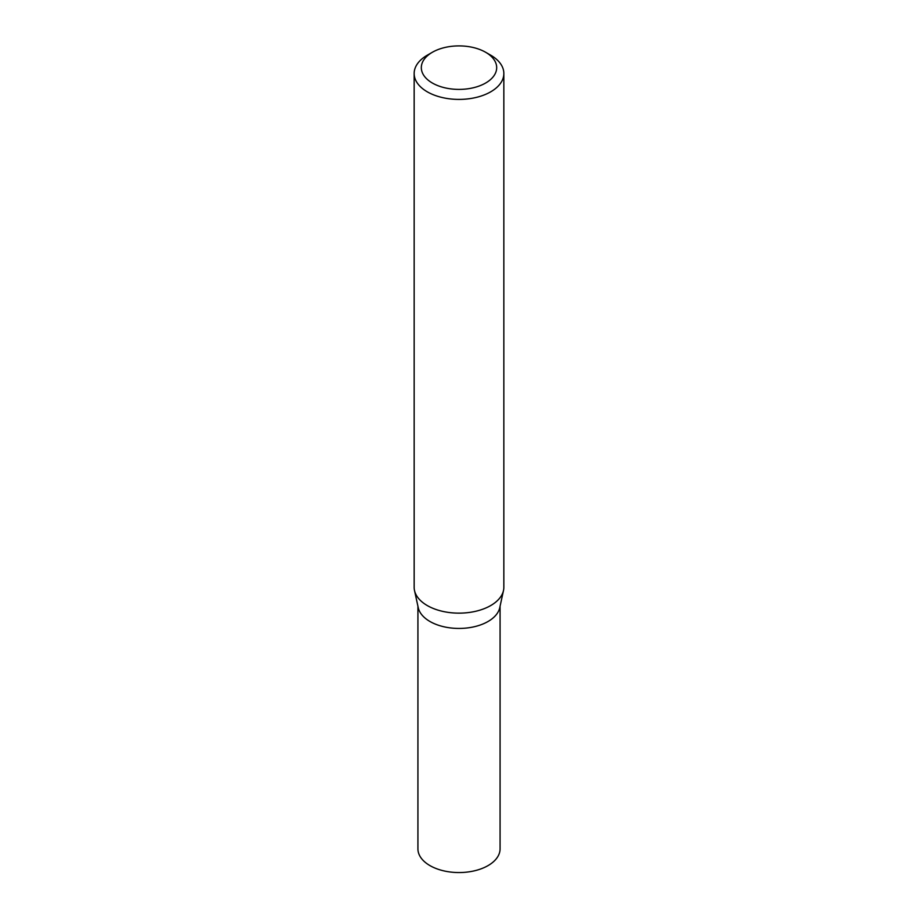 <?xml version="1.0" encoding="UTF-8"?>
<svg xmlns="http://www.w3.org/2000/svg" width="918" height="918" viewBox="0 0 918 918"><rect width="100%" height="100%" fill="white"/><g stroke="black" fill="none" stroke-linecap="round" stroke-linejoin="round"><path stroke-width="1.38" d="M503.844 73.509L503.844 587.245A44.844 25.888 180 0 1 503.5 590.481L499.759 607.67A41.08 23.719 180 0 1 472.322 627.155A41.08 23.719 180 0 1 429.957 621.486A41.08 23.719 180 0 1 418.241 607.67L414.5 590.481A44.844 25.888 180 0 1 414.156 587.245L414.156 73.509A44.844 25.888 180 0 1 427.283 55.195L432.367 52.269A37.672 21.745 0 0 0 432.367 83.033A37.672 21.745 0 0 0 485.633 83.033A37.672 21.745 0 0 0 485.633 52.269L490.717 55.195A44.844 25.888 180 0 1 503.844 73.509A44.844 25.888 180 0 1 476.167 97.434A44.844 25.888 180 0 1 427.283 91.823A44.844 25.888 180 0 1 414.156 73.509M500.08 606.201L500.08 848.84A41.08 23.719 180 0 1 474.721 870.746A41.08 23.719 180 0 1 429.957 865.605A41.08 23.719 180 0 1 417.919 848.84L417.919 606.201M503.5 590.481A44.844 25.888 180 0 1 473.539 611.744A44.844 25.888 180 0 1 427.283 605.559A44.844 25.888 180 0 1 414.5 590.481M490.717 55.195L485.633 52.269A37.672 21.745 0 0 0 432.367 52.269"/></g></svg>
